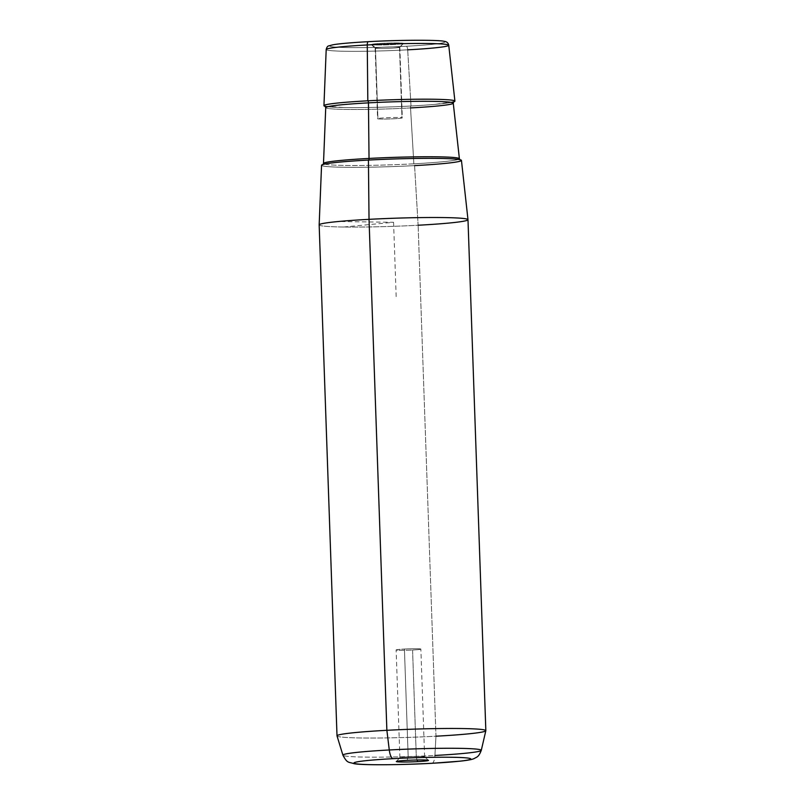 <?xml version="1.0" encoding="UTF-8"?>
<svg xmlns="http://www.w3.org/2000/svg" width="805" height="805" viewBox="0 0 805 805"><rect width="100%" height="100%" fill="white"/><g stroke="black" fill="none" stroke-linecap="round" stroke-linejoin="round"><path stroke-width="0.6" stroke-dasharray="4.03 3.02" d="M416.336 757.757L412.573 650.017A12.377 0.664 178 0 0 420.864 649.092A12.377 0.664 178 0 0 404.422 649.041L408.185 756.77A12.377 0.664 -2 0 1 424.627 756.831A12.377 0.664 -2 0 1 416.336 757.757L417.121 759.98L416.336 757.757A12.377 0.664 178 0 0 424.607 756.801A12.377 0.664 178 0 0 408.185 756.77A12.377 0.664 178 0 0 399.914 757.656A12.377 0.664 178 0 0 416.336 757.757A12.377 0.664 -2 0 1 399.894 757.696A12.377 0.664 -2 0 1 408.185 756.77L407.089 760.343L408.185 756.77L404.422 649.041A12.377 0.664 -2 0 1 420.17 648.9A12.377 0.664 -2 0 1 412.573 650.017A12.377 0.664 -2 0 1 396.825 650.158A12.377 0.664 -2 0 1 404.422 649.041A12.377 0.664 178 0 0 396.13 649.957A12.377 0.664 178 0 0 412.573 650.017L416.336 757.757M399.511 47.415L401.977 118.003A12.377 0.664 -2 0 1 388.513 118.979A12.377 0.664 -2 0 1 377.585 118.697A12.377 0.664 -2 0 1 377.917 118.526L375.452 47.938A12.377 0.664 178 0 0 375.12 48.109A12.377 0.664 178 0 0 386.048 48.391A12.377 0.664 178 0 0 399.511 47.415A12.377 0.664 178 0 0 399.844 47.243A12.377 0.664 178 0 0 388.916 46.962A12.377 0.664 178 0 0 375.452 47.938L377.917 118.526A12.377 0.664 178 0 0 387.074 119.019A12.377 0.664 178 0 0 401.977 118.003A12.377 0.664 178 0 0 392.82 117.51A12.377 0.664 178 0 0 377.917 118.526A12.377 0.664 -2 0 1 391.381 117.55A12.377 0.664 -2 0 1 402.309 117.832A12.377 0.664 -2 0 1 401.977 118.003L399.511 47.415L402.993 43.621A16.1 0.875 178 0 0 403.416 43.45A16.1 0.875 178 0 0 389.65 43.017A16.1 0.875 178 0 0 371.709 44.305L375.452 47.938A12.377 0.664 -2 0 1 389.248 46.952A12.377 0.664 -2 0 1 399.833 47.284A12.377 0.664 -2 0 1 399.511 47.415A12.377 0.664 -2 0 1 386.38 48.381A12.377 0.664 -2 0 1 375.13 48.139A12.377 0.664 -2 0 1 375.452 47.938L371.709 44.305A16.1 0.875 178 0 0 371.286 44.567A16.1 0.875 178 0 0 385.917 44.879A16.1 0.875 178 0 0 402.993 43.621L399.511 47.415M319.162 224.867A74.452 4.025 178 0 0 418.127 225.239L414.575 165.619A69.985 3.784 -2 0 1 321.557 165.277M461.446 160.386A69.985 3.784 -2 0 1 414.575 165.619L418.127 225.239A74.452 4.025 -2 0 1 319.162 224.887M337.013 735.851A74.452 4.025 178 0 0 435.968 736.203L418.127 225.239L435.968 736.203A74.452 4.025 -2 0 1 337.023 735.911M467.987 219.685A74.452 4.025 -2 0 1 418.127 225.239M406.344 46.247A57.598 3.119 178 0 0 441.693 41.045A57.598 3.119 178 0 0 368.358 41.679A57.598 3.119 178 0 0 333.008 46.881A57.598 3.119 178 0 0 406.344 46.247A3.723 1.218 -93.1 0 1 407.682 49.83A61.311 3.321 -2 0 1 326.196 49.528A61.311 3.321 178 0 0 407.682 49.83L411.023 105.998L407.682 49.83A3.723 1.218 86.9 0 0 406.344 46.247A57.598 3.119 -2 0 1 333.008 46.881A57.598 3.119 -2 0 1 368.358 41.679A57.598 3.119 -2 0 1 441.693 41.045A57.598 3.119 -2 0 1 406.344 46.247M402.993 43.621A16.1 0.875 -2 0 1 383.613 44.939A16.1 0.875 -2 0 1 371.709 44.305A16.1 0.875 -2 0 1 391.089 42.987A16.1 0.875 -2 0 1 402.993 43.621M325.19 106.33A65.527 3.542 178 0 0 411.023 105.998A65.527 3.542 178 0 0 453.708 101.843M448.747 45.241A61.311 3.321 -2 0 1 407.682 49.83M481.279 750.361A69.23 3.743 -2 0 1 434.921 755.462A69.23 3.743 -2 0 1 342.92 755.191A69.23 3.743 178 0 0 434.921 755.462L435.968 736.203L434.921 755.462A11.169 3.663 -93.1 0 1 432.074 763.271M485.828 730.709A74.452 4.025 -2 0 1 435.968 736.203M431.862 763.301A11.169 3.663 86.9 0 0 434.921 755.462M368.428 160.074A69.985 3.784 178 0 0 325.472 166.394A69.985 3.784 178 0 0 414.575 165.619M323.489 163.485L322.906 164.643L327.504 163.576C335.715 162.298 349.39 161.131 368.509 160.084A69.854 3.773 -2 0 1 457.401 159.299A69.854 3.773 -2 0 1 414.525 165.609A69.854 3.773 -2 0 1 325.602 166.383A69.854 3.773 -2 0 1 368.479 160.074A69.854 3.773 178 0 0 325.602 166.383A69.854 3.773 178 0 0 414.525 165.609A1.862 0.614 -93.1 0 1 413.861 163.818A67.992 3.673 -2 0 1 323.489 163.485A67.992 3.673 178 0 0 413.861 163.818A1.862 0.614 86.9 0 0 414.525 165.609A69.854 3.773 178 0 0 457.401 159.299A69.854 3.773 178 0 0 368.479 160.074A1.862 0.614 -93.1 0 1 368.479 160.074A1.862 0.614 86.9 0 0 368.509 160.084A1.862 0.614 -93.1 0 0 368.549 160.074M459.393 158.736A67.992 3.673 -2 0 1 413.861 163.818A67.992 3.673 178 0 0 459.393 158.736L460.058 159.853C460.128 160.054 460.963 158.957 441.613 158.474C420.643 158.122 396.271 158.655 368.509 160.084M453.265 103.151A63.806 3.451 -2 0 1 410.53 107.92L413.861 163.818L410.53 107.92A63.806 3.451 -2 0 1 325.733 107.608A63.806 3.451 178 0 0 410.53 107.92A1.862 0.614 -93.1 0 1 411.023 105.998A1.862 0.614 86.9 0 0 410.53 107.92M451.343 102.396A65.527 3.542 -2 0 1 434.811 104.378A65.527 3.542 -2 0 1 411.023 105.998A65.527 3.542 -2 0 1 344.218 107.538A65.527 3.542 -2 0 1 327.585 106.723M343.695 227.01L393.575 222.291L338.362 221.506M393.575 222.291L396.171 296.592M424.627 756.831L420.864 649.092M375.12 48.109L377.585 118.697M399.844 47.243L402.309 117.832M403.416 43.45L399.833 47.284M371.286 44.567L375.13 48.139M396.322 761.49L399.914 757.656M428.451 760.373L424.607 756.801M399.894 757.696L396.13 649.957M453.859 101.722L434.811 104.378M325.039 106.22L344.218 107.538"/><path stroke-width="1.21" d="M368.428 160.074L369.032 219.342A74.452 4.025 178 0 0 319.162 224.867L321.557 165.277A69.985 3.784 -2 0 1 368.428 160.074A69.985 3.784 -2 0 1 461.446 160.386L467.987 219.674A74.452 4.025 178 0 0 369.032 219.342L368.428 160.074A69.985 3.784 178 0 1 457.532 159.299A69.985 3.784 178 0 1 414.575 165.619M418.127 225.239A74.452 4.025 178 0 0 467.987 219.674A74.452 4.025 -2 0 0 369.032 219.342L386.873 730.306A74.452 4.025 178 0 0 337.013 735.851L319.162 224.887A74.452 4.025 -2 0 1 369.032 219.342L386.873 730.306L389.278 749.978A69.23 3.743 178 0 0 342.92 755.191A69.23 3.743 -2 0 1 389.278 749.978L386.873 730.306A74.452 4.025 -2 0 1 485.828 730.709L481.279 750.361A69.23 3.743 178 0 0 389.278 749.978A69.23 3.743 -2 0 1 481.279 750.361C478.532 757.515 476.661 756.901 474.427 758.441C472.203 759.417 470.17 759.99 460.661 761.128L431.862 763.301A11.169 3.663 -93.1 0 1 431.651 763.291A58.443 3.16 -2 0 1 357.249 763.945A58.443 3.16 -2 0 1 393.122 758.662A58.443 3.16 -2 0 1 467.524 758.018A58.443 3.16 -2 0 1 431.651 763.291A58.443 3.16 178 0 0 467.524 758.018A58.443 3.16 178 0 0 393.122 758.662A11.169 3.663 -93.1 0 1 389.278 749.978A11.169 3.663 86.9 0 0 393.122 758.662A58.443 3.16 178 0 0 357.249 763.945A58.443 3.16 178 0 0 431.651 763.291A11.169 3.663 86.9 0 0 431.862 763.301A11.169 3.663 -93.1 0 0 432.074 763.271M435.968 736.203A74.452 4.025 178 0 0 485.838 730.648A74.452 4.025 178 0 0 386.873 730.306A74.452 4.025 -2 0 0 337.023 735.911L342.92 755.191C347.418 763.693 348.384 761.741 354.059 763.683C360.932 765.213 399.21 765.112 431.862 763.301M417.694 761.621A16.1 0.875 -2 0 1 396.322 761.49A16.1 0.875 -2 0 1 407.089 760.343A16.1 0.875 -2 0 1 428.451 760.373A16.1 0.875 -2 0 1 417.694 761.621L417.121 759.98L417.694 761.621A16.1 0.875 178 0 0 427.576 760.162A16.1 0.875 178 0 0 407.089 760.343A16.1 0.875 178 0 0 397.207 761.792A16.1 0.875 178 0 0 417.694 761.621M453.708 101.843A65.527 3.542 178 0 0 454.906 101.098A65.527 3.542 178 0 0 367.825 100.806L367.261 44.969A61.311 3.321 178 0 0 326.196 49.528A61.311 3.321 -2 0 1 367.261 44.969L367.825 100.806A65.527 3.542 178 0 0 323.942 105.676A65.527 3.542 178 0 0 325.19 106.33M367.261 44.969A61.311 3.321 -2 0 1 448.747 45.241A61.311 3.321 178 0 0 367.261 44.969A3.723 1.218 -93.1 0 1 368.288 41.679A3.723 1.218 -93.1 0 1 368.358 41.679A3.723 1.218 86.9 0 0 368.288 41.679A3.723 1.218 86.9 0 0 367.261 44.969M407.682 49.83A61.311 3.321 178 0 0 448.747 45.241L454.906 101.098M434.921 755.462A69.23 3.743 178 0 0 481.279 750.361M368.509 160.084A1.862 0.614 86.9 0 0 369.032 158.434A67.992 3.673 178 0 0 323.489 163.485A67.992 3.673 -2 0 1 369.032 158.434A1.862 0.614 -93.1 0 1 368.549 160.074M369.032 158.434A67.992 3.673 -2 0 1 459.393 158.736A67.992 3.673 178 0 0 369.032 158.434L368.459 102.869A63.806 3.451 -2 0 1 453.265 103.151A63.806 3.451 178 0 0 368.459 102.869L369.032 158.434M327.585 106.723A65.527 3.542 -2 0 1 367.825 100.806A1.862 0.614 -93.1 0 1 368.459 102.869A63.806 3.451 178 0 0 325.733 107.608A63.806 3.451 -2 0 1 368.459 102.869A1.862 0.614 86.9 0 0 367.825 100.806A65.527 3.542 -2 0 1 435.616 99.287A65.527 3.542 -2 0 1 451.343 102.396M410.53 107.92A63.806 3.451 178 0 0 453.265 103.151L459.393 158.736L460.058 159.853M485.838 730.648L467.987 219.685M448.747 45.241C448.234 42.846 446.684 41.548 444.078 41.327C440.083 39.908 400.981 39.817 368.288 41.679C347.73 42.816 336.953 44.013 332.857 44.808L328.893 45.855C327.675 45.945 326.78 47.163 326.196 49.528L323.942 105.676M325.039 106.22L325.733 107.608L323.489 163.485L322.906 164.643M453.265 103.151L453.859 101.722"/></g></svg>
